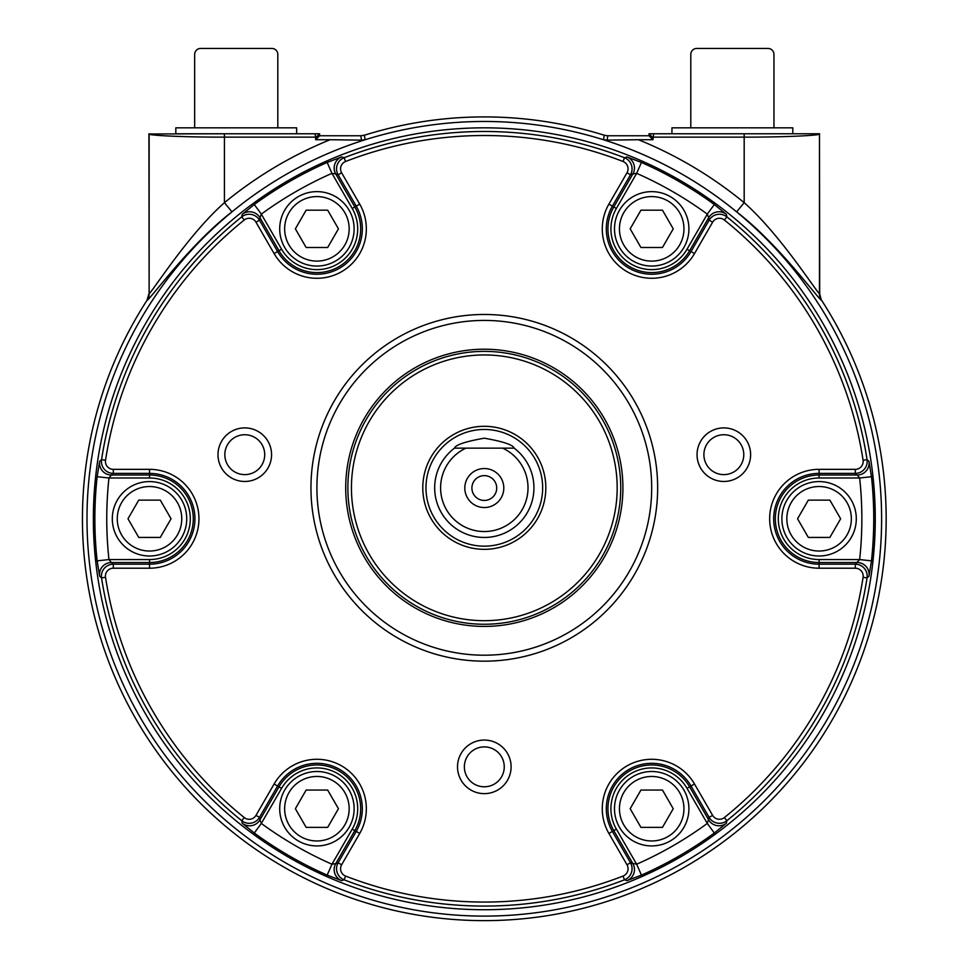 <?xml version="1.0" encoding="UTF-8"?>
<svg xmlns="http://www.w3.org/2000/svg" width="969" height="969" viewBox="0 0 969 969"><rect width="100%" height="100%" fill="white"/><g stroke="black" fill="none" stroke-linecap="round" stroke-linejoin="round"><path stroke-width="1.45" d="M819.677 133.783L819.483 133.976A11.907 11.87 -135 0 0 819.483 133.783L819.689 293.849L821.397 300.378C815.474 295.339 776.847 242.662 736.622 211.86L744.18 202.678C778.931 233.396 812.894 286.558 819.483 293.91L819.689 293.849M653.615 133.783L649.036 133.783L649.024 135.769L607.781 135.769L607.115 140.13L638.474 139.718A409.209 409.209 0 0 1 744.18 202.678L744.18 133.783L653.615 133.783L652.973 139.718L649.024 135.769M819.483 133.783L744.18 133.783M821.397 300.378A11.907 11.894 -106.5 0 1 819.483 293.91L819.483 133.976C820.573 135.575 780.275 137.259 744.18 137.126L652.985 137.126M148.923 133.783L149.129 293.91C155.718 286.545 189.73 233.335 224.433 202.678A409.209 409.209 0 0 1 330.138 139.718L361.498 140.13L360.831 135.769L319.588 135.769L319.588 133.783L315.01 133.783L315.628 137.126L224.433 137.126C188.337 137.259 148.039 135.575 149.129 133.976L224.433 133.783L175.813 133.783L175.813 127.835L296.671 127.835L296.671 133.783M330.138 139.718L315.64 139.718L315.628 137.126M315.64 139.718L319.588 135.769M315.01 133.783L224.433 133.783L224.433 202.678L231.991 211.86C191.838 242.601 153.102 295.4 147.215 300.378L147.009 300.317A401.869 401.869 0 0 0 370.4 904.162A401.869 401.869 0 0 0 821.603 300.317M881.62 518.778A397.314 397.314 0 0 0 285.649 174.699A397.314 397.314 0 0 0 285.649 862.87A397.314 397.314 0 0 0 881.62 518.778M736.622 211.86A397.326 397.326 0 0 0 603.517 139.766L604.232 135.224A401.869 401.869 0 0 0 364.38 135.224L365.095 139.766L361.498 140.13M652.973 139.718L638.474 139.718M603.517 139.766L607.115 140.13M604.232 135.224L607.781 135.769M360.831 135.769L364.38 135.224M147.009 300.317L148.923 293.849M620.741 487.819A136.435 136.435 0 0 0 416.089 369.661A136.435 136.435 0 0 0 416.089 605.976A136.435 136.435 0 0 0 620.741 487.819M271.562 454.679A26.793 26.793 0 0 0 231.385 431.484A26.793 26.793 0 0 0 231.385 477.887A26.793 26.793 0 0 0 271.562 454.679M750.624 454.679A26.793 26.793 0 0 0 710.447 431.484A26.793 26.793 0 0 0 710.447 477.887A26.793 26.793 0 0 0 750.624 454.679M712.615 222.204L694.507 253.563A49.431 49.431 0 0 1 626.991 271.659A49.431 49.431 0 0 1 608.895 204.132L627.004 172.773A7.873 7.873 0 0 0 623.031 161.496A383.276 383.276 0 0 0 345.582 161.496A7.873 7.873 0 0 0 341.621 172.773L359.717 204.132A49.431 49.431 0 0 1 341.633 271.659A49.431 49.431 0 0 1 274.106 253.563L255.998 222.204A7.873 7.873 0 0 0 244.249 219.999A383.276 383.276 0 0 0 105.524 460.275A7.873 7.873 0 0 0 113.312 469.347L149.517 469.347A49.431 49.431 0 0 1 198.948 518.778A49.431 49.431 0 0 1 149.517 568.209L113.312 568.209A7.873 7.873 0 0 0 105.524 577.294A383.276 383.276 0 0 0 244.249 817.557A7.873 7.873 0 0 0 255.998 815.365L274.106 784.006A49.431 49.431 0 0 1 341.633 765.91A49.431 49.431 0 0 1 359.717 833.437L341.621 864.796A7.873 7.873 0 0 0 345.582 876.073A383.276 383.276 0 0 0 623.031 876.073A7.873 7.873 0 0 0 627.004 864.796L608.895 833.437A49.431 49.431 0 0 1 626.991 765.91A49.431 49.431 0 0 1 694.507 784.006L712.615 815.365A7.873 7.873 0 0 0 724.364 817.557A383.276 383.276 0 0 0 863.088 577.294A7.873 7.873 0 0 0 855.3 568.209L819.096 568.209A49.431 49.431 0 0 1 769.665 518.778A49.431 49.431 0 0 1 819.096 469.347L855.3 469.347A7.873 7.873 0 0 0 863.088 460.275A383.276 383.276 0 0 0 724.364 219.999A7.873 7.873 0 0 0 712.615 222.204L709.126 220.193A11.907 11.894 -10.6 0 1 726.883 216.862L724.364 219.999M511.099 766.842A26.793 26.793 0 0 0 470.91 743.647A26.793 26.793 0 0 0 470.91 790.05A26.793 26.793 0 0 0 511.099 766.842M484.306 320.424A167.395 167.395 0 0 1 629.269 571.516A167.395 167.395 0 0 1 339.344 571.516A167.395 167.395 0 0 1 484.306 320.424M622.91 487.819A138.603 138.603 0 0 0 415.011 367.784A138.603 138.603 0 0 0 415.011 607.854A138.603 138.603 0 0 0 622.91 487.819M484.306 314.477A173.342 173.342 0 0 1 634.429 574.496A173.342 173.342 0 0 1 334.184 574.496A173.342 173.342 0 0 1 484.306 314.477M623.031 161.496L624.484 157.741A11.907 11.894 70.6 0 1 630.48 174.783L612.384 206.143L613.801 206.966L632.866 173.948L636.657 173.342A377.547 377.547 0 0 1 707.297 214.125L708.666 217.71L689.601 250.729L687.021 249.239L707.297 214.125L714.323 204.52L726.375 214.343A11.907 11.894 169.2 0 0 708.666 217.71L709.126 220.193L691.03 251.552L689.601 250.729A43.762 43.762 0 0 1 629.826 266.741A43.762 43.762 0 0 1 613.801 206.966L616.381 208.456A40.783 40.783 0 0 0 631.303 264.162A40.783 40.783 0 0 0 687.021 249.239M871.47 560.857L859.648 559.561A377.547 377.547 0 0 0 859.648 477.996L857.226 475.016A11.907 11.894 -49.2 0 0 868.987 461.365L871.47 476.712A389.441 389.441 0 0 1 871.47 560.857L868.987 576.192A11.907 11.894 -130.8 0 0 857.226 562.541L819.096 562.541A43.762 43.762 0 0 1 775.333 518.778A43.762 43.762 0 0 1 819.096 475.016L857.226 475.016L855.3 473.381L819.096 473.381L819.096 477.996A40.783 40.783 0 0 0 778.313 518.778A40.783 40.783 0 0 0 819.096 559.561L859.648 559.561L855.3 564.188A11.907 11.894 49.4 0 1 867.061 577.899A387.297 387.297 0 0 1 726.883 820.695L726.375 823.214L714.323 833.037A389.441 389.441 0 0 1 641.454 875.116L626.919 880.639A11.907 11.894 -70.8 0 0 632.866 863.609L613.801 830.603A43.762 43.762 0 0 1 629.826 770.815A43.762 43.762 0 0 1 689.601 786.84L708.666 819.859A11.907 11.894 10.8 0 0 726.375 823.214M244.249 219.999L241.729 216.862A11.907 11.894 10.6 0 1 259.486 220.193L277.594 251.552A45.41 45.41 0 0 0 339.61 268.171A45.41 45.41 0 0 0 356.241 206.143L354.811 206.966A43.762 43.762 0 0 1 338.787 266.741A43.762 43.762 0 0 1 279.011 250.729L259.958 217.71L261.315 214.125A377.547 377.547 0 0 1 331.955 173.342L335.746 173.948L354.811 206.966L352.231 208.456L331.955 173.342L327.159 162.453L341.694 156.93A11.907 11.894 109.2 0 0 335.746 173.948L338.133 174.783A11.907 11.894 -70.6 0 1 344.128 157.741A387.297 387.297 0 0 1 624.484 157.741L626.919 156.93L641.454 162.453A389.441 389.441 0 0 1 714.323 204.52M714.323 833.037L707.297 823.444L687.021 788.33A40.783 40.783 0 0 0 631.303 773.395A40.783 40.783 0 0 0 616.381 829.113L636.657 864.227A377.547 377.547 0 0 0 707.297 823.444L709.126 817.376L712.615 815.365M242.238 823.214L254.29 833.037L261.315 823.444A377.547 377.547 0 0 0 331.955 864.227L352.231 829.113A40.783 40.783 0 0 0 337.309 773.395A40.783 40.783 0 0 0 281.591 788.33L261.315 823.444L259.958 819.859A11.907 11.894 -10.8 0 1 242.238 823.214L241.729 820.695A387.297 387.297 0 0 1 101.551 577.899A11.907 11.894 -49.4 0 1 113.312 564.188L149.517 564.188A45.41 45.41 0 0 0 194.926 518.778A45.41 45.41 0 0 0 149.517 473.381L149.517 475.016A43.762 43.762 0 0 1 193.279 518.778A43.762 43.762 0 0 1 149.517 562.541L111.399 562.541L108.964 559.561A377.547 377.547 0 0 1 108.964 477.996L111.399 475.016L149.517 475.016L149.517 477.996L108.964 477.996L97.142 476.712L99.625 461.365A11.907 11.894 49.2 0 0 111.399 475.016L113.312 473.381A11.907 11.894 -130.6 0 1 101.551 459.657A387.297 387.297 0 0 1 241.729 216.862L242.238 214.343L254.29 204.52A389.441 389.441 0 0 1 327.159 162.453M641.454 875.116L636.657 864.227L630.48 862.773A11.907 11.894 109.4 0 1 624.484 879.816L623.031 876.073M255.998 815.365L259.486 817.376L259.958 819.859L279.011 786.84A43.762 43.762 0 0 1 338.787 770.815A43.762 43.762 0 0 1 354.811 830.603L335.746 863.609L331.955 864.227L327.159 875.116L341.694 880.639A11.907 11.894 70.8 0 1 335.746 863.609L338.133 862.773L341.621 864.796M819.096 477.996L859.648 477.996L871.47 476.712M616.381 208.456L636.657 173.342L641.454 162.453M627.004 172.773L630.48 174.783L632.866 173.948A11.907 11.894 -109.2 0 0 626.919 156.93M274.106 253.563L281.591 249.239L261.315 214.125L254.29 204.52M255.998 222.204L259.486 220.193L259.958 217.71A11.907 11.894 -169.2 0 0 242.238 214.343M149.517 568.209L149.517 559.561L108.964 559.561L97.142 560.857L99.625 576.192A11.907 11.894 130.8 0 1 111.399 562.541L113.312 564.188L113.312 568.209M726.375 214.343L726.883 216.862A387.297 387.297 0 0 1 867.061 459.657L868.987 461.365M863.088 460.275L867.061 459.657A11.907 11.894 130.6 0 1 855.3 473.381L855.3 469.347M341.694 156.93L344.128 157.741L345.582 161.496M868.987 576.192L867.061 577.899L863.088 577.294M724.364 817.557L726.883 820.695A11.907 11.894 -169.4 0 1 709.126 817.376L691.03 786.016L687.021 788.33M99.625 461.365L101.551 459.657L105.524 460.275M626.919 880.639L624.484 879.816A387.297 387.297 0 0 1 344.128 879.816L341.694 880.639M105.524 577.294L101.551 577.899L99.625 576.192M345.582 876.073L344.128 879.816A11.907 11.894 -109.4 0 1 338.133 862.773L356.241 831.414L352.231 829.113M875.261 518.778A390.955 390.955 0 0 0 288.835 180.21A390.955 390.955 0 0 0 288.835 857.359A390.955 390.955 0 0 0 875.261 518.778M359.717 833.437L356.241 831.414A45.41 45.41 0 0 0 339.61 769.398A45.41 45.41 0 0 0 277.594 786.016L259.486 817.376A11.907 11.894 169.4 0 1 241.729 820.695L244.249 817.557M694.507 784.006L691.03 786.016A45.41 45.41 0 0 0 629.002 769.398A45.41 45.41 0 0 0 612.384 831.414L630.48 862.773L627.004 864.796M341.621 172.773L338.133 174.783L356.241 206.143L359.717 204.132M504.255 766.842A19.949 19.949 0 0 0 474.338 749.57A19.949 19.949 0 0 0 474.338 784.115A19.949 19.949 0 0 0 504.255 766.842M743.78 454.679A19.949 19.949 0 0 0 713.862 437.407A19.949 19.949 0 0 0 713.862 471.951A19.949 19.949 0 0 0 743.78 454.679M264.719 454.679A19.949 19.949 0 0 0 234.801 437.407A19.949 19.949 0 0 0 234.801 471.951A19.949 19.949 0 0 0 264.719 454.679M423.211 480.612A61.519 61.519 0 0 1 521.104 438.521A61.519 61.519 0 0 1 508.604 544.336A61.519 61.519 0 0 1 423.211 480.612M426.372 480.987A58.334 58.334 0 0 1 519.202 441.065A58.334 58.334 0 0 1 507.356 541.417A58.334 58.334 0 0 1 426.372 480.987M316.911 266.051A37.21 37.21 0 0 1 279.702 228.841A37.21 37.21 0 0 1 316.911 191.632A37.21 37.21 0 0 1 354.121 228.841A37.21 37.21 0 0 1 316.911 266.051M316.911 261.097A32.243 32.243 0 0 0 344.843 212.72A32.243 32.243 0 0 0 288.98 212.72A32.243 32.243 0 0 0 316.911 261.097M306.143 247.495L327.679 247.495L338.447 228.841L327.679 210.188L306.143 210.188L295.375 228.841L306.143 247.495M181.748 537.383A37.21 37.21 0 0 1 130.912 551.01A37.21 37.21 0 0 1 117.297 500.174A37.21 37.21 0 0 1 168.121 486.559A37.21 37.21 0 0 1 181.748 537.383M177.448 534.9A32.243 32.243 0 0 0 149.517 486.535A32.243 32.243 0 0 0 121.585 534.9A32.243 32.243 0 0 0 177.448 534.9M160.285 537.432L171.053 518.778L160.285 500.125L138.749 500.125L127.981 518.778L138.749 537.432L160.285 537.432M349.143 790.11A37.21 37.21 0 0 1 335.516 840.947A37.21 37.21 0 0 1 284.692 827.32A37.21 37.21 0 0 1 298.307 776.496A37.21 37.21 0 0 1 349.143 790.11M344.843 792.594A32.243 32.243 0 0 0 288.98 792.594A32.243 32.243 0 0 0 316.911 840.971A32.243 32.243 0 0 0 344.843 792.594M338.447 808.715L327.679 790.062L306.143 790.062L295.375 808.715L306.143 827.369L327.679 827.369L338.447 808.715M651.701 771.506A37.21 37.21 0 0 1 688.911 808.715A37.21 37.21 0 0 1 651.701 845.925A37.21 37.21 0 0 1 614.491 808.715A37.21 37.21 0 0 1 651.701 771.506M651.701 776.472A32.243 32.243 0 0 0 623.77 824.837A32.243 32.243 0 0 0 679.632 824.837A32.243 32.243 0 0 0 651.701 776.472M662.469 790.062L640.933 790.062L630.165 808.715L640.933 827.369L662.469 827.369L673.237 808.715L662.469 790.062M786.876 500.174A37.21 37.21 0 0 1 837.701 486.559A37.21 37.21 0 0 1 851.315 537.383A37.21 37.21 0 0 1 800.491 551.01A37.21 37.21 0 0 1 786.876 500.174M791.164 502.657A32.243 32.243 0 0 0 819.096 551.034A32.243 32.243 0 0 0 847.027 502.657A32.243 32.243 0 0 0 791.164 502.657M808.328 500.125L797.56 518.778L808.328 537.432L829.864 537.432L840.632 518.778L829.864 500.125L808.328 500.125M619.482 247.446A37.21 37.21 0 0 1 633.096 196.622A37.21 37.21 0 0 1 683.92 210.237A37.21 37.21 0 0 1 670.306 261.073A37.21 37.21 0 0 1 619.482 247.446M623.77 244.975A32.243 32.243 0 0 0 679.632 244.975A32.243 32.243 0 0 0 651.701 196.598A32.243 32.243 0 0 0 623.77 244.975M630.165 228.841L640.933 247.495L662.469 247.495L673.237 228.841L662.469 210.188L640.933 210.188L630.165 228.841M792.799 133.783L671.941 133.783L671.941 127.835L792.799 127.835L792.799 133.783M690.8 127.835L690.8 54.409A5.959 5.959 0 0 1 696.747 48.45L767.993 48.45A5.959 5.959 0 0 1 773.952 54.409L773.952 127.835M194.672 127.835L194.672 54.409A5.959 5.959 0 0 1 200.619 48.45L271.865 48.45A5.959 5.959 0 0 1 277.812 54.409L277.812 127.835M454.485 448.15A49.637 49.637 0 0 0 447.605 521.237A49.637 49.637 0 0 0 521.007 521.237A49.637 49.637 0 0 0 514.139 448.15C513.061 444.832 503.117 441.513 484.294 438.194C465.495 441.513 455.563 444.832 454.485 448.15L465.956 448.15A43.714 43.714 0 0 0 449.991 514.902A43.714 43.714 0 0 0 518.621 514.902A43.714 43.714 0 0 0 502.657 448.15L454.485 448.15M496.709 488.037A12.403 12.403 0 0 0 478.105 477.293A12.403 12.403 0 0 0 478.105 498.781A12.403 12.403 0 0 0 496.709 488.037M503.807 488.037A19.501 19.501 0 0 0 484.306 468.536A19.501 19.501 0 0 0 464.805 488.037A19.501 19.501 0 0 0 484.306 507.538A19.501 19.501 0 0 0 503.807 488.037M514.139 448.15L502.657 448.15L514.139 448.15M652.973 137.719L649.036 133.783M147.215 300.378A11.907 11.894 106.5 0 0 149.129 293.91L149.129 133.976A11.907 11.87 -45 0 1 149.129 133.783M319.576 133.783L315.64 137.719M365.095 139.766A397.326 397.326 0 0 0 231.991 211.86M819.096 469.347L819.096 473.381A45.41 45.41 0 0 0 773.686 518.778A45.41 45.41 0 0 0 819.096 564.188L819.096 559.561M281.591 249.239A40.783 40.783 0 0 0 337.309 264.162A40.783 40.783 0 0 0 352.231 208.456M608.895 833.437L616.381 829.113M149.517 559.561A40.783 40.783 0 0 0 190.299 518.778A40.783 40.783 0 0 0 149.517 477.996M327.159 875.116A389.441 389.441 0 0 1 254.29 833.037M97.142 560.857A389.441 389.441 0 0 1 97.142 476.712M274.106 784.006L281.591 788.33M608.895 204.132L612.384 206.143A45.41 45.41 0 0 0 629.002 268.171A45.41 45.41 0 0 0 691.03 251.552L694.507 253.563M819.096 568.209L819.096 564.188L855.3 564.188L855.3 568.209M149.517 469.347L149.517 473.381L113.312 473.381L113.312 469.347M616.26 503.408A132.862 132.862 0 0 0 431.823 365.761A132.862 132.862 0 0 0 404.836 594.3A132.862 132.862 0 0 0 616.26 503.408"/></g></svg>
